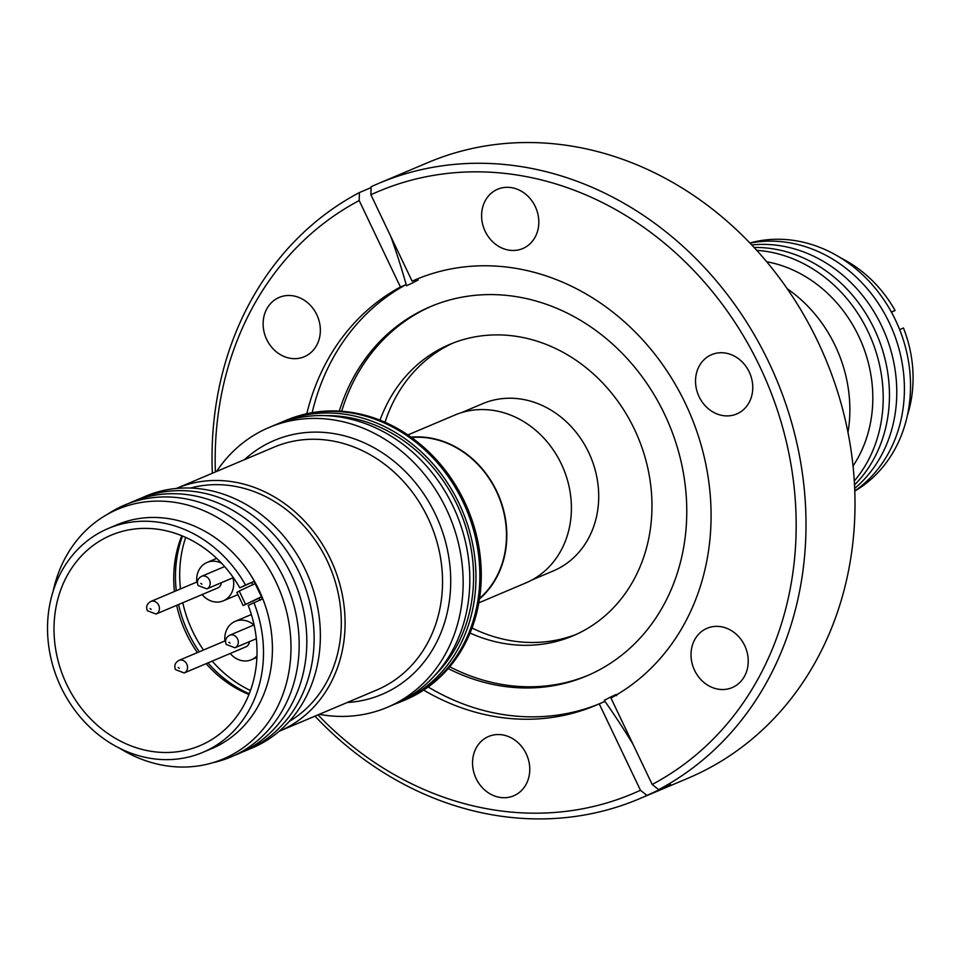 <?xml version="1.0" encoding="UTF-8"?>
<svg xmlns="http://www.w3.org/2000/svg" width="961" height="961" viewBox="0 0 961 961"><rect width="100%" height="100%" fill="white"/><g stroke="black" fill="none" stroke-linecap="round" stroke-linejoin="round"><path stroke-width="1.44" d="M325.311 415.645A149.195 129.411 67.1 0 1 456.992 504.537A149.195 129.411 67.1 0 1 435.081 675.163M378.85 183.335A334.164 289.85 67.1 0 1 768.884 362.417A334.164 289.85 67.1 0 1 658.657 789.63L652.183 784.464A326.872 283.519 -112.9 0 0 759.863 366.634A326.872 283.519 -112.9 0 0 370.898 194.759L371.102 186.758A334.164 289.85 67.1 0 1 378.85 183.335L427.849 162.601A334.164 289.85 67.1 0 1 817.883 341.684A334.164 289.85 67.1 0 1 688.208 778.134L639.197 798.855A334.164 289.85 67.1 0 1 314.968 716.149M316.782 314.679A32.206 27.929 67.1 0 1 304.277 356.735A32.206 27.929 67.1 0 1 266.702 339.473A32.206 27.929 67.1 0 1 279.195 297.417A32.206 27.929 67.1 0 1 316.782 314.679M535.241 206.495A32.206 27.929 67.1 0 1 522.748 248.551A32.206 27.929 67.1 0 1 485.161 231.289A32.206 27.929 67.1 0 1 497.666 189.233A32.206 27.929 67.1 0 1 535.241 206.495M749.196 371.919A32.206 27.929 67.1 0 1 736.691 413.975A32.206 27.929 67.1 0 1 699.103 396.725A32.206 27.929 67.1 0 1 711.608 354.669A32.206 27.929 67.1 0 1 749.196 371.919M744.667 645.54A32.206 27.929 67.1 0 1 732.174 687.595A32.206 27.929 67.1 0 1 694.587 670.346A32.206 27.929 67.1 0 1 707.08 628.29A32.206 27.929 67.1 0 1 744.667 645.54M526.196 753.736A32.206 27.929 67.1 0 1 513.703 795.792A32.206 27.929 67.1 0 1 476.115 778.53A32.206 27.929 67.1 0 1 488.608 736.474A32.206 27.929 67.1 0 1 526.196 753.736M212.357 473.244A334.164 289.85 67.1 0 1 359.39 192.56L371.078 187.623M370.898 194.759L412.125 281.189L417.807 278.786L418.227 279.951L412.413 283.002L406.515 285.753L406.095 284.588A231.12 200.465 -112.9 0 0 312.157 412.677M412.125 281.189A231.12 200.465 67.1 0 1 415.645 279.651A231.12 200.465 67.1 0 1 685.409 403.512A231.12 200.465 67.1 0 1 610.956 698.034L652.183 784.464M418.491 278.474A231.12 200.465 -112.9 0 0 417.807 278.786M339.305 411.104A200.501 173.905 67.1 0 1 422.287 310.379A200.501 173.905 67.1 0 1 430.468 306.631A200.501 173.905 67.1 0 1 664.495 414.071A200.501 173.905 67.1 0 1 594.859 672.195A200.501 173.905 67.1 0 1 586.678 675.943A200.501 173.905 67.1 0 1 448.21 668.592M658.657 789.63L670.67 784.548L646.945 795.432L640.458 790.266L599.232 703.836L604.913 701.434L604.265 700.365L610.031 697.326L615.989 694.563L616.638 695.632M449.76 666.778A200.501 173.905 -112.9 0 0 588.072 675.343M380.015 420.197A158.205 137.231 67.1 0 1 449.724 344.398A158.205 137.231 67.1 0 1 634.392 429.183A158.205 137.231 67.1 0 1 572.996 635.822A158.205 137.231 67.1 0 1 470.049 633.047M472.031 628.001A158.205 137.231 -112.9 0 0 576.312 634.356M461.568 412.617L482.686 403.68A90.766 78.73 67.1 0 1 589.622 454.457A90.766 78.73 67.1 0 1 557.104 569.176A90.766 78.73 67.1 0 1 553.404 570.882L532.286 579.807M411.092 437.171A91.139 79.054 67.1 0 1 496.693 491.191A91.139 79.054 67.1 0 1 479.503 598.931M407.86 434.937L454.913 415.032A91.139 79.054 67.1 0 1 561.296 463.875A91.139 79.054 67.1 0 1 525.919 582.895L478.866 602.811M411.536 437.495A90.766 78.73 67.1 0 1 496.405 491.335A90.766 78.73 67.1 0 1 479.587 598.379M298.979 415.777A151.886 131.753 67.1 0 1 464.403 501.438A151.886 131.753 67.1 0 1 405.458 699.824L401.446 701.518A151.886 131.753 67.1 0 1 395.427 703.872M847.986 432.39A131.837 114.359 -112.9 0 0 787.227 288.756M278.75 423.441A151.886 131.753 67.1 0 1 281.801 422.095A151.886 131.753 67.1 0 1 459.082 503.504A151.886 131.753 67.1 0 1 400.136 701.89A151.886 131.753 67.1 0 1 397.061 703.14M281.801 422.095L285.693 420.45A151.886 131.753 67.1 0 1 462.986 501.846A151.886 131.753 67.1 0 1 408.942 698.022A151.886 131.753 67.1 0 1 404.04 700.233L400.136 701.89M853.056 465.965A127.585 110.671 -112.9 0 0 858.629 336.05A127.585 110.671 -112.9 0 0 766.674 261.74M854.305 481.005A136.702 118.575 -112.9 0 0 868.011 331.569A136.702 118.575 -112.9 0 0 756.751 250.353M216.549 471.467A151.886 131.753 67.1 0 1 268.984 427.525A151.886 131.753 67.1 0 1 446.276 508.922A151.886 131.753 67.1 0 1 387.331 707.308A151.886 131.753 67.1 0 1 319.268 714.323M268.984 427.525L275.675 424.69A151.886 131.753 67.1 0 1 452.955 506.087A151.886 131.753 67.1 0 1 394.01 704.473L387.331 707.308M854.533 484.909A136.702 118.575 -112.9 0 0 874.27 328.926A136.702 118.575 -112.9 0 0 754.097 247.47M854.701 488.368A136.702 118.575 -112.9 0 0 881.585 325.827A136.702 118.575 -112.9 0 0 751.73 244.947M176.392 488.452A131.837 114.359 67.1 0 1 176.548 488.392A131.837 114.359 67.1 0 1 330.44 559.038A131.837 114.359 67.1 0 1 279.279 731.237A131.837 114.359 67.1 0 1 279.11 731.309M854.797 490.891A136.702 118.575 -112.9 0 0 892.12 329.058A136.702 118.575 -112.9 0 0 750 243.121M190.518 488.056A127.585 110.671 67.1 0 1 327.124 560.683A127.585 110.671 67.1 0 1 289.237 721.447M142.528 497.558A136.702 118.575 67.1 0 1 305.19 569.453A136.702 118.575 67.1 0 1 248.995 749.268M854.809 491.059A135.537 117.566 -112.9 0 0 898.343 326.428A135.537 117.566 -112.9 0 0 749.88 243.001M135.753 500.453A136.702 118.575 67.1 0 1 298.943 572.095A136.702 118.575 67.1 0 1 251.47 748.078A136.702 118.575 67.1 0 1 242.196 752.115M891.364 312.037L895.087 310.451A121.518 105.398 -112.9 0 0 840.875 258.004M907.412 415.308A121.518 105.398 -112.9 0 0 903.46 328.001L899.64 329.611M128.281 503.612A136.702 118.575 67.1 0 1 291.627 575.183A136.702 118.575 67.1 0 1 234.724 755.274M107.452 514.303A136.702 118.575 67.1 0 1 118.852 507.708A136.702 118.575 67.1 0 1 283.988 578.414A136.702 118.575 67.1 0 1 236.526 754.397A136.702 118.575 67.1 0 1 212.549 762.782M53.191 590.991A135.537 117.566 67.1 0 1 112.209 511.781A135.537 117.566 67.1 0 1 275.939 581.885A135.537 117.566 67.1 0 1 228.874 756.379A135.537 117.566 67.1 0 1 119.729 748.295M108.173 528.526L117.086 524.754A121.518 105.398 67.1 0 1 258.917 589.874A121.518 105.398 67.1 0 1 216.718 746.313A121.518 105.398 67.1 0 1 211.756 748.583L202.843 752.355A121.518 105.398 67.1 0 1 61.023 687.235A121.518 105.398 67.1 0 1 108.173 528.526A121.518 105.398 67.1 0 1 245.523 585.021L254.052 581.417L261.428 596.733L259.098 598.126L260.083 600.361M245.499 604.193L239.217 591.039L236.886 592.432L243.169 605.586L261.428 596.733L262.413 598.955L248.202 605.382A114.227 99.079 67.1 0 1 200.008 745.64A114.227 99.079 67.1 0 1 66.693 684.424A114.227 99.079 67.1 0 1 111.02 535.241A114.227 99.079 67.1 0 1 239.83 587.844L245.523 585.021M176.668 605.322A114.227 99.079 -112.9 0 0 186.422 633.779A114.227 99.079 -112.9 0 0 197.401 652.579M206.134 663.667A114.227 99.079 -112.9 0 0 248.959 694.503M249.247 693.782A116.653 101.181 67.1 0 1 207.96 662.898M199.299 651.786A116.653 101.181 67.1 0 1 188.44 633.059A116.653 101.181 67.1 0 1 178.578 604.517M196.813 582.03A20.842 18.079 67.1 0 1 207.083 562.449A20.842 18.079 67.1 0 1 221.643 563.302M224.934 640.939A20.842 18.079 67.1 0 1 235.205 621.359A20.842 18.079 67.1 0 1 253.86 624.998M217.558 588.024A6.799 5.898 -112.9 0 0 217.847 587.904A6.799 5.898 -112.9 0 0 218.123 587.784A6.799 5.898 -112.9 0 0 221.234 582.774M245.692 646.921A6.799 5.898 -112.9 0 0 245.98 646.813A6.799 5.898 -112.9 0 0 246.256 646.693A6.799 5.898 -112.9 0 0 249.355 641.684M150.024 608.565L151.165 609.37L150.024 608.565M228.922 642.296L230.063 643.101L228.922 642.296M200.789 583.399L201.93 584.192L200.789 583.399M178.145 667.475L179.299 668.267L178.145 667.475M256.971 655.846A20.842 18.079 67.1 0 1 251.446 659.739A20.842 18.079 67.1 0 1 230.244 653.468M232.946 577.813A20.842 18.079 67.1 0 1 223.312 600.829A20.842 18.079 67.1 0 1 202.11 594.559M250.473 690.539A116.293 100.869 67.1 0 1 212.165 661.12M203.504 650.008A116.293 100.869 67.1 0 1 182.782 602.739M180.476 588.937A116.293 100.869 67.1 0 1 185.701 537.403M176.271 590.715A116.653 101.181 67.1 0 1 182.518 536.022M239.217 591.039L255.145 583.579L261.428 596.733M243.169 605.586L259.098 598.126M181.797 535.721A114.227 99.079 -112.9 0 0 174.434 591.495M254.052 581.417L239.83 587.844M251.71 582.81L252.815 584.973M253.884 602.571A121.518 105.398 67.1 0 1 202.843 752.355M895.087 310.451L891.472 312.241M408.942 698.022A151.886 131.753 67.1 0 1 401.446 701.518M453.087 343.029A158.205 137.231 -112.9 0 0 385.013 422.287M431.861 306.042A200.501 173.905 -112.9 0 0 341.672 411.26M428.186 686.983A231.12 200.465 -112.9 0 0 598.547 704.149M406.515 285.753A402.311 199.936 63.7 0 0 390.827 236.538M604.265 700.365A402.311 199.936 -116.3 0 1 632.915 744.09M658.513 789.51A402.311 199.936 -116.3 0 1 658.946 790.35M599.232 703.836A231.12 200.465 67.1 0 1 595.712 705.374A231.12 200.465 67.1 0 1 423.681 690.094M306.787 413.735A231.12 200.465 67.1 0 1 400.413 286.991L406.095 284.588M359.39 192.56L359.186 200.561A326.872 283.519 -112.9 0 0 215.372 471.971M400.413 286.991L359.186 200.561M646.945 795.432A334.164 289.85 67.1 0 1 639.197 798.855M317.971 714.876A326.872 283.519 -112.9 0 0 640.458 790.266M279.279 731.237L376.736 690.01A131.837 114.359 -112.9 0 0 427.897 517.823A131.837 114.359 -112.9 0 0 274.017 447.165L176.548 488.392M244.454 459.67A137.916 119.632 67.1 0 1 435.405 514.303A137.916 119.632 67.1 0 1 347.173 702.515M150.445 601.646A6.799 5.898 67.1 0 1 150.721 601.526A6.799 5.898 67.1 0 1 158.673 605.166A6.799 5.898 67.1 0 1 156.307 613.935A6.799 5.898 67.1 0 1 156.03 614.055L147.321 610.691C145.832 606.775 146.973 603.724 150.721 601.526L197.461 581.753M229.343 635.377A6.799 5.898 67.1 0 1 229.619 635.257A6.799 5.898 67.1 0 1 237.571 638.897A6.799 5.898 67.1 0 1 235.205 647.666A6.799 5.898 67.1 0 1 234.928 647.786L226.219 644.423C224.73 640.506 225.859 637.455 229.619 635.257L254.088 624.902M201.221 576.468A6.799 5.898 67.1 0 1 201.498 576.348A6.799 5.898 67.1 0 1 209.438 579.988A6.799 5.898 67.1 0 1 207.071 588.757A6.799 5.898 67.1 0 1 206.795 588.877L198.098 585.513C196.597 581.597 197.738 578.546 201.498 576.348L224.622 566.558M178.578 660.555A6.799 5.898 67.1 0 1 178.854 660.435A6.799 5.898 67.1 0 1 186.794 664.075A6.799 5.898 67.1 0 1 184.44 672.832A6.799 5.898 67.1 0 1 184.164 672.964L175.455 669.589C173.965 665.685 175.094 662.634 178.854 660.435L225.595 640.663M216.706 558.377L207.083 562.449M251.374 614.523L235.205 621.359M245.98 646.813L184.164 672.964M233.355 577.645L206.795 588.877M256.335 638.729L234.928 647.786M217.847 587.904L156.03 614.055M256.899 657.432L251.446 659.739M237.944 594.643L223.312 600.829"/></g></svg>
